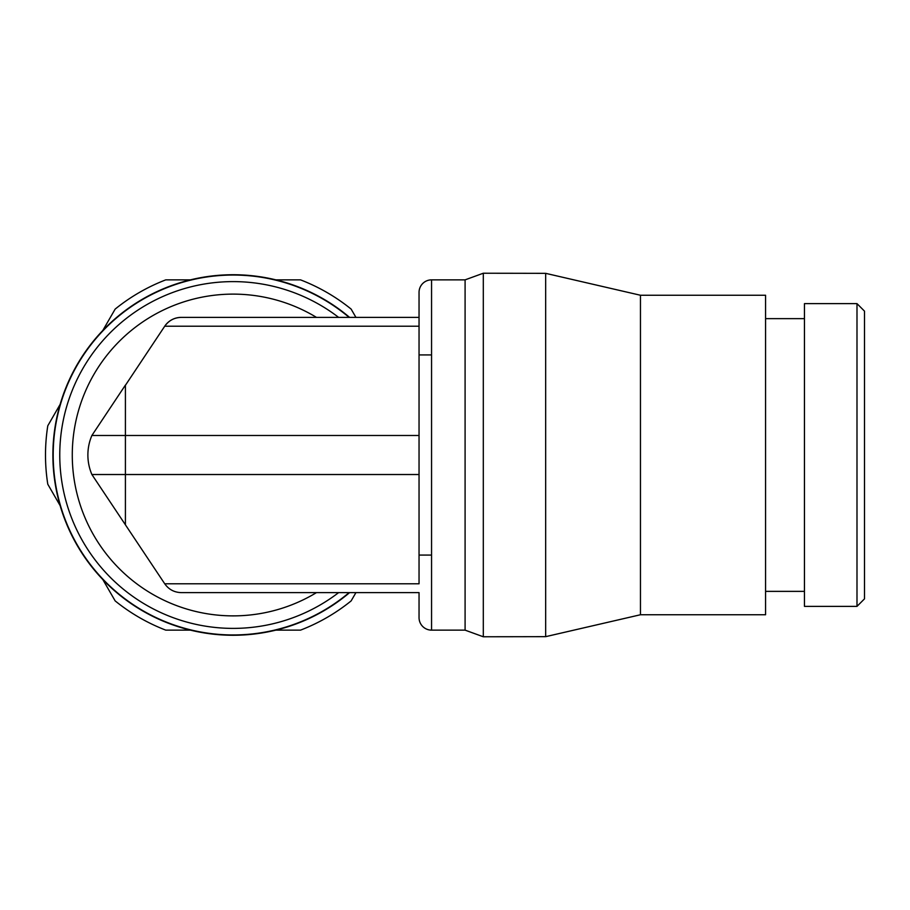 <?xml version="1.0" encoding="UTF-8"?>
<svg xmlns="http://www.w3.org/2000/svg" width="910" height="910" viewBox="0 0 910 910"><rect width="100%" height="100%" fill="white"/><g stroke="black" fill="none" stroke-linecap="round" stroke-linejoin="round"><path stroke-width="1.36" d="M465.09 455L465.09 630.141L483.301 636.772L483.301 273.227L465.09 279.859L465.09 455M545.67 636.659L640.458 614.75L640.458 295.25L545.67 273.341L545.67 636.659L483.301 636.772M640.458 295.25L765.572 295.25L765.572 614.75L640.458 614.75M419.044 292.372L419.044 455L419.044 292.372A12.512 12.512 0 0 1 431.556 279.859L431.556 630.141A12.512 12.512 0 0 1 419.044 617.628L419.044 592.615L181.192 592.615C174.242 592.399 168.76 589.464 164.733 583.788L91.887 474.519L125.409 474.519L125.409 524.683L125.409 435.48L125.409 474.519L419.044 474.519L419.044 455L419.044 583.719M419.044 326.212L164.733 326.212A19.77 19.77 0 0 1 181.192 317.385L419.044 317.385L181.192 317.385C174.242 317.601 168.76 320.536 164.733 326.212L125.409 385.317L125.409 435.48L419.044 435.48M91.887 435.48L125.409 385.089L125.409 435.48L91.887 435.48A49.572 49.572 0 0 0 91.887 474.519M233.153 281.611A173.389 173.389 0 0 1 338.634 317.385A173.389 173.389 0 0 0 59.764 455A173.389 173.389 0 0 0 338.634 592.615M349.11 317.385A179.952 179.952 0 0 0 53.201 455A179.952 179.952 0 0 0 349.11 592.615M349.599 317.385A180.271 180.271 0 0 0 52.882 455A180.271 180.271 0 0 0 349.599 592.615M60.128 404.404L47.786 425.778A187.653 187.653 0 0 0 47.786 484.222L60.128 505.596M190.452 279.859L165.779 279.859A187.653 187.653 0 0 0 115.16 309.093L102.819 330.455M102.819 579.545L115.16 600.907A187.653 187.653 0 0 0 165.779 630.141L190.452 630.141M275.844 630.141L300.516 630.141A187.653 187.653 0 0 0 351.135 600.907L355.935 592.615M355.935 317.385L351.135 309.093A187.653 187.653 0 0 0 300.516 279.859L275.844 279.859M164.733 583.788L419.044 583.788L419.044 474.519M804.451 455L804.451 606.367L856.992 606.367L856.992 303.633L804.451 303.633L804.451 455M856.992 303.633L864.5 311.14L864.5 598.86L856.992 606.367M316.487 317.385A160.877 160.877 0 0 0 72.277 455A160.877 160.877 0 0 0 316.487 592.615M431.556 630.141L465.09 630.141M431.556 279.859L465.09 279.859M419.044 555.077L431.556 555.077M419.044 354.923L431.556 354.923M545.67 273.341L483.301 273.227M765.572 591.363L804.451 591.363M765.572 318.637L804.451 318.637"/></g></svg>
